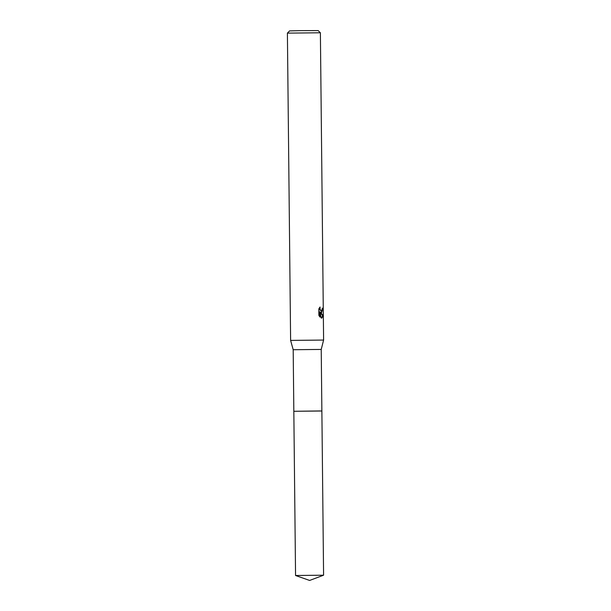 <?xml version="1.0" encoding="UTF-8"?>
<svg xmlns="http://www.w3.org/2000/svg" width="611" height="611" viewBox="0 0 611 611"><rect width="100%" height="100%" fill="white"/><g stroke="black" fill="none" stroke-linecap="round" stroke-linejoin="round"><path stroke-width="0.92" d="M293.188 349.721L321.226 349.431L321.867 410.989L293.83 411.287L293.188 349.721L290.615 340.403L287.399 33.124L320.385 32.773L318.163 30.596L300.734 30.634L289.576 30.901L287.399 33.116M320.462 410.943L293.83 411.287L321.875 410.997L323.586 575.203L295.556 575.501L293.83 411.287M321.226 349.431L323.601 340.06L290.615 340.403M320.08 307.005L320.057 309.197L320.874 310.625L321.638 310.77L322.394 308.196L322.868 308.204L321.653 312.511L320.615 312.252L323.158 315.742L321.791 318.125L321.218 318.003M321.218 318.01L319.965 311.847L320.027 317.117L318.873 315.398L318.805 308.891L320.08 307.012M322.394 308.211L322.868 308.204M323.158 315.742L322.639 315.757L320.118 312.259L320.615 312.252M321.18 312.519L322.348 309.113M321.394 310.831L319.904 310.06L319.438 307.784M319.515 316.49L319.461 311.854L319.965 311.847M321.531 318.102L322.639 315.75M323.601 340.06L320.385 32.773M295.556 575.501L309.624 580.45L323.586 575.203"/></g></svg>
